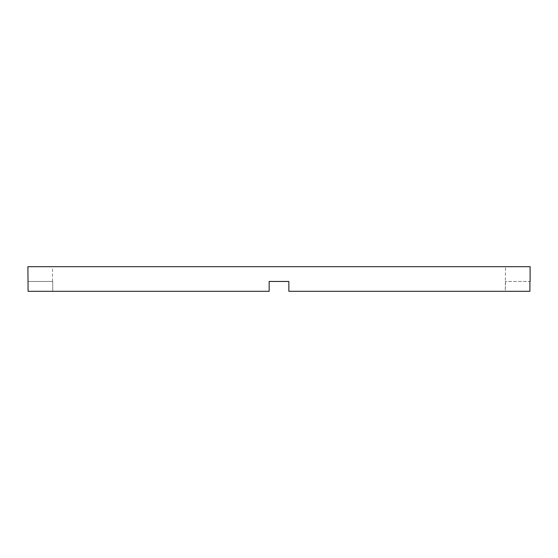 <?xml version="1.0" encoding="UTF-8"?>
<svg xmlns="http://www.w3.org/2000/svg" width="558" height="558" viewBox="0 0 558 558"><rect width="100%" height="100%" fill="white"/><g stroke="black" fill="none" stroke-linecap="round" stroke-linejoin="round"><path stroke-width="0.42" stroke-dasharray="2.79 2.09" d="M505.485 281.462L505.269 291.311L288.849 291.311L529.905 291.311L505.269 291.311L505.485 266.689L52.515 266.689L505.485 266.689M288.849 281.462L288.849 291.311L288.849 281.462L269.151 281.462L269.151 291.311L52.731 291.311L269.151 291.311L269.151 281.462L288.849 281.462L288.849 291.311L529.905 291.311L529.905 281.462L505.269 281.462L529.905 281.462M52.731 291.311L52.731 281.462L52.731 291.311L28.095 291.311L52.731 291.311M52.515 281.462L52.515 266.689M28.095 281.462L52.731 281.462L28.095 281.462L28.095 291.311L269.151 291.311L269.151 281.462M27.9 266.689L530.1 266.689"/><path stroke-width="0.84" d="M269.151 281.462L288.849 281.462L269.151 281.462L269.151 291.311L28.095 291.311L27.9 266.689L530.1 266.689L530.1 281.462M288.849 281.462L288.849 291.311L529.905 291.311L529.905 281.462"/></g></svg>
